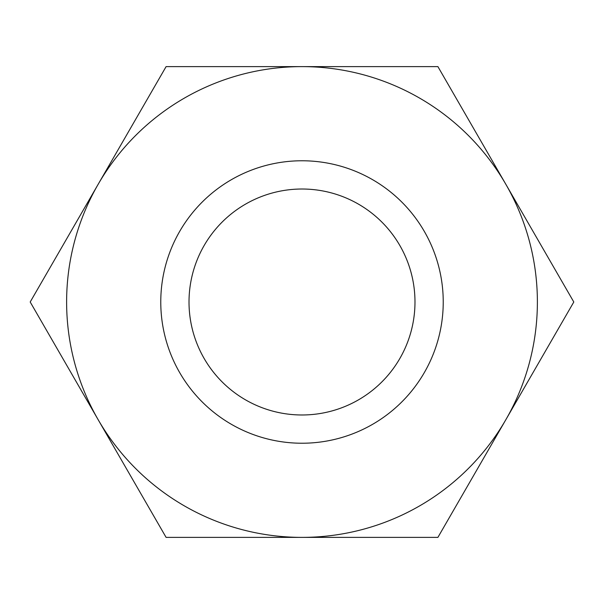<?xml version="1.0" encoding="UTF-8"?>
<svg xmlns="http://www.w3.org/2000/svg" width="604" height="604" viewBox="0 0 604 604"><rect width="100%" height="100%" fill="white"/><g stroke="black" fill="none" stroke-linecap="round" stroke-linejoin="round"><path stroke-width="0.91" d="M505.85 419.689L573.8 302L437.9 66.614L302 66.614A235.386 235.386 0 0 0 98.15 184.311L30.2 302L166.1 537.386L437.9 537.386L505.85 419.689A235.386 235.386 0 0 0 302 66.614L166.1 66.614L98.15 184.311A235.386 235.386 0 0 0 302 537.386A235.386 235.386 0 0 0 505.85 419.689M189.014 302A112.986 112.986 0 0 1 358.489 204.152A112.986 112.986 0 0 1 358.489 399.848A112.986 112.986 0 0 1 189.014 302M160.77 302A141.23 141.23 0 0 1 372.615 179.69A141.23 141.23 0 0 1 372.615 424.31A141.23 141.23 0 0 1 160.77 302"/></g></svg>
